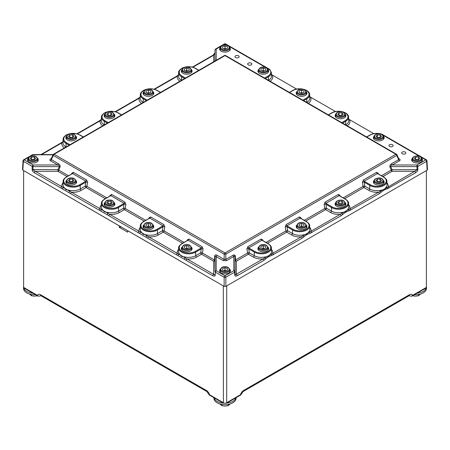 <?xml version="1.0" encoding="UTF-8"?>
<svg xmlns="http://www.w3.org/2000/svg" width="450" height="450" viewBox="0 0 450 450"><rect width="100%" height="100%" fill="white"/><g stroke="black" fill="none" stroke-linecap="round" stroke-linejoin="round"><path stroke-width="0.67" d="M72.658 181.862A2.402 1.384 0 0 0 71.218 181.586L69.829 181.586L69.829 179.145L68.445 180.529L69.829 181.918L72.602 181.918L73.991 180.529L72.602 179.145L69.829 179.145M72.602 179.145L72.602 181.586L71.218 181.586A2.402 1.384 0 0 0 69.778 181.862M110.942 203.968A2.402 1.384 0 0 0 109.502 203.692L108.118 203.692L108.118 201.251L106.734 202.635L108.118 204.019L110.891 204.019L112.275 202.635L110.891 201.251L108.118 201.251M110.891 201.251L110.891 203.692L109.502 203.692A2.402 1.384 0 0 0 108.067 203.968M301.573 225.951L302.709 226.328A2.402 1.384 0 0 0 300.437 226.328L301.573 225.951L301.573 223.504L303.975 224.308L303.975 225.906L303.975 224.308M306.36 227.998L306.36 225.596A4.787 2.762 180 0 1 301.573 228.358A4.787 2.762 180 0 1 296.786 225.596L296.786 227.998M303.975 225.906L301.573 226.704L299.171 225.906L299.171 224.308L299.171 225.906M299.171 224.308L301.573 223.504M186.711 248.051L187.852 248.434A2.402 1.384 0 0 0 185.574 248.434L186.711 248.051L186.711 245.61L189.112 246.409L189.112 248.012L189.112 246.409M191.498 250.099L191.498 247.703A4.787 2.762 180 0 1 186.711 250.464A4.787 2.762 180 0 1 181.924 247.703L181.924 250.099M189.112 248.012L186.711 248.811L184.314 248.012L184.314 246.409L184.314 248.012M184.314 246.409L186.711 245.61M220.213 50.422L220.213 48.021C221.085 45.737 222.677 44.73 224.983 45.006C227.301 44.719 228.898 45.726 229.787 48.021A4.787 2.762 180 0 1 225 50.788A4.787 2.762 180 0 1 220.213 48.021M229.787 50.422L229.787 48.021M225 48.375L223.864 48.758A2.402 1.384 0 0 1 226.136 48.758L225 48.375L225 45.934L227.402 46.733L227.402 48.336L225 49.134L222.598 48.336L222.598 46.733L222.598 48.336M225 45.934L222.598 46.733M227.402 48.336L227.402 46.733M414.399 294.733A11.07 6.39 0 0 0 415.378 294.761A11.07 6.39 0 0 0 426.448 288.371L426.448 286.903A11.07 6.39 0 0 0 426.375 286.194M417.015 293.226A11.07 6.39 0 0 0 426.324 287.848M426.375 287.618A11.07 6.39 0 0 0 426.448 286.903M420.598 294.007L418.489 295.774L415.378 296.168L412.267 295.774M418.489 294.502L418.489 295.774M380.334 181.749L378.782 181.586A2.402 1.384 0 0 0 377.342 181.862M381.555 180.529L380.171 181.918L377.398 181.918L376.009 180.529L377.398 179.145L380.171 179.145L381.555 180.529M377.235 181.749L377.398 179.145M380.222 181.862A2.402 1.384 0 0 0 378.782 181.586L377.398 181.586M380.171 181.586L380.171 179.145M342.045 115.436L340.498 115.273A2.402 1.384 0 0 0 339.058 115.549M343.266 114.216L341.882 115.599L339.109 115.599L337.725 114.216L339.109 112.832L341.882 112.832L343.266 114.216M338.946 115.436L339.109 112.832M341.933 115.549A2.402 1.384 0 0 0 340.498 115.273L339.109 115.273M341.882 115.273L341.882 112.832M380.334 137.543L378.782 137.379A2.402 1.384 0 0 0 377.342 137.655M381.555 136.322L380.171 137.706L377.398 137.706L376.009 136.322L377.398 134.933L380.171 134.933L381.555 136.322M377.235 137.543L377.398 134.933M380.222 137.655A2.402 1.384 0 0 0 378.782 137.379L377.398 137.379M380.171 137.379L380.171 134.933M342.045 203.856L340.498 203.692A2.402 1.384 0 0 0 339.058 203.968M343.266 202.635L341.882 204.019L339.109 204.019L337.725 202.635L339.109 201.251L341.882 201.251L343.266 202.635M338.946 203.856L339.109 201.251M341.933 203.968A2.402 1.384 0 0 0 340.498 203.692L339.109 203.692M341.882 203.692L341.882 201.251M418.624 159.649L417.071 159.48A2.402 1.384 0 0 0 415.631 159.761M419.844 158.428L418.455 159.812L415.682 159.812L414.298 158.428L415.682 157.039L418.455 157.039L419.844 158.428M415.519 159.649L415.682 157.039M418.511 159.761A2.402 1.384 0 0 0 417.071 159.48L415.682 159.48M418.455 159.48L418.455 157.039M23.625 286.194A11.07 6.39 0 0 0 23.552 286.903L23.552 288.371A11.07 6.39 0 0 0 34.622 294.761A11.07 6.39 0 0 0 35.601 294.733M23.552 286.903A11.07 6.39 0 0 0 23.625 287.618M23.676 287.848A11.07 6.39 0 0 0 32.985 293.226M34.369 159.761A2.402 1.384 0 0 0 32.929 159.48L31.545 159.48L31.545 157.039L30.156 158.428L31.545 159.812L34.318 159.812L35.702 158.428L34.318 157.039L31.545 157.039M34.318 157.039L34.318 159.48L32.929 159.48A2.402 1.384 0 0 0 31.489 159.761M143.64 94.635L143.64 92.233C144.512 89.944 146.104 88.942 148.41 89.218C150.722 88.926 152.325 89.933 153.214 92.233A4.787 2.762 180 0 1 148.427 94.995A4.787 2.762 180 0 1 143.64 92.233M153.214 94.635L153.214 92.233M148.427 92.587L147.291 92.964A2.402 1.384 0 0 1 149.563 92.964L148.427 92.587L148.427 90.146L150.829 90.945L150.829 92.543L148.427 93.347L146.025 92.543L146.025 90.945L146.025 92.543M148.427 90.146L146.025 90.945M150.829 92.543L150.829 90.945M258.502 72.529L258.502 70.127C259.374 67.843 260.966 66.836 263.267 67.112C265.584 66.825 267.188 67.826 268.076 70.127A4.787 2.762 180 0 1 263.289 72.894A4.787 2.762 180 0 1 258.502 70.127M268.076 72.529L268.076 70.127M263.289 70.481L262.148 70.864A2.402 1.384 0 0 1 264.426 70.864L263.289 70.481L263.289 68.04L265.686 68.839L265.686 70.442L263.289 71.241L260.887 70.442L260.887 68.839L260.887 70.442M263.289 68.04L260.887 68.839M265.686 70.442L265.686 68.839M72.658 137.655A2.402 1.384 0 0 0 71.218 137.379L69.829 137.379L69.829 134.933L68.445 136.322L69.829 137.706L72.602 137.706L73.991 136.322L72.602 134.933L69.829 134.933M72.602 134.933L72.602 137.379L71.218 137.379A2.402 1.384 0 0 0 69.778 137.655M296.786 94.635L296.786 92.233C297.664 89.944 299.25 88.942 301.556 89.218C303.874 88.926 305.477 89.933 306.36 92.233A4.787 2.762 180 0 1 301.573 94.995A4.787 2.762 180 0 1 296.786 92.233M306.36 94.635L306.36 92.233M301.573 92.587L300.437 92.964A2.402 1.384 0 0 1 302.709 92.964L301.573 92.587L301.573 90.146L303.975 90.945L303.975 92.543L301.573 93.347L299.171 92.543L299.171 90.945L299.171 92.543M301.573 90.146L299.171 90.945M303.975 92.543L303.975 90.945M37.733 295.774L34.622 296.168L31.511 295.774L29.402 294.007M31.511 294.502L31.511 295.774M110.942 115.549A2.402 1.384 0 0 0 109.502 115.273L108.118 115.273L108.118 112.832L106.734 114.216L108.118 115.599L110.891 115.599L112.275 114.216L110.891 112.832L108.118 112.832M110.891 112.832L110.891 115.273L109.502 115.273A2.402 1.384 0 0 0 108.067 115.549M181.924 72.529L181.924 70.127C182.801 67.843 184.388 66.836 186.694 67.112C189.011 66.825 190.614 67.826 191.498 70.127A4.787 2.762 180 0 1 186.711 72.894A4.787 2.762 180 0 1 181.924 70.127M191.498 72.529L191.498 70.127M186.711 70.481L185.574 70.864A2.402 1.384 0 0 1 187.847 70.864L186.711 70.481L186.711 68.04L189.112 68.839L189.112 70.442L186.711 71.241L184.314 70.442L184.314 68.839L184.314 70.442M186.711 68.04L184.314 68.839M189.112 70.442L189.112 68.839M213.93 397.693L213.93 398.284A11.07 6.39 0 0 0 225 404.674A11.07 6.39 0 0 0 236.07 398.284L236.07 397.693M223.768 403.166A11.07 6.39 0 0 0 225 403.206A11.07 6.39 0 0 0 226.232 403.166M226.637 403.138A11.07 6.39 0 0 0 235.946 397.766M214.054 397.766A11.07 6.39 0 0 0 223.363 403.138M148.427 225.951L149.563 226.328A2.402 1.384 0 0 0 147.291 226.328L148.427 225.951L148.427 223.504L150.829 224.308L150.829 225.906L150.829 224.308M153.214 227.998L153.214 225.596A4.787 2.762 180 0 1 148.427 228.358A4.787 2.762 180 0 1 143.64 225.596L143.64 227.998M150.829 225.906L148.427 226.704L146.025 225.906L146.025 224.308L146.025 225.906M146.025 224.308L148.427 223.504M230.22 403.92L228.111 405.692L225 406.08L221.889 405.692L219.78 403.92M228.111 404.415L228.111 405.692M221.889 404.415L221.889 405.692M225 270.157L226.136 270.54A2.402 1.384 0 0 0 223.864 270.54L225 270.157L225 267.716L227.402 268.515L227.402 270.118L227.402 268.515M229.787 272.205L229.787 269.803A4.787 2.762 180 0 1 225 272.571A4.787 2.762 180 0 1 220.213 269.803L220.213 272.205M227.402 270.118L225 270.917L222.598 270.118L222.598 268.515L222.598 270.118M222.598 268.515L225 267.716M22.849 170.151L22.5 169.639L23.034 160.796A1.198 0.692 -176.5 0 0 23.383 161.325L22.849 170.151L224.156 286.374L224.156 277.234L215.347 272.154A1.198 0.675 -177.6 0 1 214.999 271.665A1.198 0.979 -0 0 1 216.191 270.72L225 275.805L233.809 270.72L233.809 256.472L226.637 260.612L223.363 260.612L215.072 256.151L214.869 260.269A1.198 0.979 -0 0 1 213.671 261.214L201.578 254.227L196.627 257.085A11.329 6.542 180 0 1 187.026 258.936L215.218 275.237A1.198 0.703 -175.5 0 1 214.869 274.719A1.198 0.979 0 0 0 214.869 274.691L214.959 274.961M426.966 160.796A1.198 1.198 0 0 0 426.369 159.834A1.198 0.692 120 0 0 425.773 159.891A1.198 0.692 -120 0 1 426.617 161.325A1.198 0.692 176.5 0 0 426.966 160.796L427.5 169.639L427.151 170.151L426.617 161.325L417.808 166.404A1.198 0.658 179 0 1 416.964 166.607L416.964 164.976L425.773 159.891L420.891 157.072M187.132 240.57L187.284 239.906L188.882 239.04L202.157 246.701L203.096 249.036L202.393 253.029L214.493 260.016L214.774 255.583C215.201 254.824 215.949 254.722 217.013 255.274L224.184 259.419L225.816 259.419L232.987 255.274C234.394 254.61 235.192 254.947 235.384 256.286A1.198 0.337 -2 0 0 235.001 256.539L235.001 271.665A1.198 0.675 177.6 0 1 234.653 272.154L225.844 277.234L225.844 286.374L427.151 170.151M225.844 286.374L224.156 286.374M417.864 169.481L417.864 169.537A1.198 0.624 -179 0 1 417.015 169.712L417.864 169.481L417.808 166.404A1.198 0.692 -120 0 0 416.964 164.976L392.287 164.976C390.932 165.437 390.426 165.982 390.769 166.607A1.198 0.619 -22.4 0 0 389.953 167.046C389.61 165.797 390.116 164.706 391.466 163.778L398.638 159.638L398.638 158.692M417.864 169.537C417.713 170.775 416.953 171.849 415.586 172.749L387.191 188.82C385.132 189.321 383.085 190.507 381.043 192.364L379.316 193.686A1.198 0.692 -120 0 0 378.467 192.257L386.955 187.667L417.476 169.633M379.316 193.686L348.902 210.921C346.849 211.427 344.801 212.608 342.759 214.47L341.027 215.792A1.198 0.692 -120 0 0 340.183 214.363L378.467 192.257A11.329 6.542 180 0 1 368.871 190.406L363.921 187.549L344.683 198.653M341.027 215.792L309.983 233.393C307.924 233.899 305.876 235.08 303.834 236.942L302.108 238.264A1.198 0.692 -120 0 0 301.258 236.835L340.183 214.363A11.329 6.542 180 0 1 330.581 212.513L325.631 209.649L305.758 221.124M302.108 238.264L271.693 255.499C269.64 256.005 267.593 257.186 265.551 259.048L263.818 260.37A1.198 0.692 -120 0 0 262.974 258.936L301.258 236.835A11.329 6.542 180 0 1 291.662 234.984A1.198 0.692 120 0 0 292.506 233.55A10.131 5.85 0 0 0 303.024 234.934L306.855 234.264L309.229 231.351A10.131 5.85 0 0 0 309.797 229.269L309.651 225.804A9.984 5.766 180 0 1 306.731 230.018A9.984 5.766 180 0 1 292.613 230.018L292.506 233.55L287.556 230.692A1.198 0.692 -60 0 1 286.712 232.121L267.474 243.231M263.818 260.37L237.172 275.754C235.8 276.435 235.001 276.266 234.782 275.237L235.131 274.691L235.001 256.539C234.906 255.769 234.512 255.746 233.809 256.472A1.198 0.692 -120 0 1 232.987 255.274M296.578 89.072L271.451 74.565M335.498 111.544L309.735 96.671M373.787 133.65L348.66 119.143M186.182 260.37L176.558 254.812A1.198 0.692 -60 0 1 177.401 253.378L187.026 258.936A1.198 0.692 -60 0 0 186.182 260.37L212.828 275.754A1.198 0.692 -60 0 1 213.671 274.32L213.671 261.214A1.198 0.692 -60 0 0 214.493 260.016A1.198 0.337 -178 0 1 214.869 260.269L214.999 271.665L214.999 256.539A1.198 0.337 -178 0 0 214.616 256.286M176.558 254.812L138.268 232.706A1.198 0.692 -60 0 1 139.118 231.278L177.401 253.378A11.329 6.542 180 0 1 178.571 249.441M138.268 232.706L99.349 210.234A1.198 0.692 -60 0 1 100.192 208.806L139.118 231.278A11.329 6.542 180 0 1 140.282 227.334M99.349 210.234L61.059 188.128A1.198 0.692 -60 0 1 61.909 186.699L100.192 208.806A11.329 6.542 180 0 1 101.362 204.862M61.059 188.128L34.414 172.749C33.047 171.849 32.288 170.775 32.136 169.537L57.966 169.684A1.198 0.619 -157.6 0 1 58.787 170.117L68.473 175.714M104.788 114.182A5.383 3.111 0 0 0 104.119 115.684A5.383 3.111 0 0 0 107.443 118.552A5.383 3.111 0 0 0 113.31 117.877A5.383 3.111 0 0 0 114.891 115.684A5.383 3.111 0 0 0 114.221 114.182M102.673 125.831A11.329 6.542 180 0 1 100.192 120.746A1.198 0.692 60 0 0 99.596 120.69L101.149 119.52A1.198 0.467 48.3 0 1 101.329 119.469L100.192 120.746L77.377 133.92M66.499 136.288A5.383 3.111 0 0 0 65.835 137.784A5.383 3.111 0 0 0 69.154 140.659A5.383 3.111 0 0 0 75.026 139.984A5.383 3.111 0 0 0 76.601 137.784A5.383 3.111 0 0 0 75.932 136.288M63.045 141.576L61.909 142.852L41.58 154.586M153.141 91.71A5.383 3.111 180 0 1 153.81 93.212A5.383 3.111 180 0 1 152.235 95.406A5.383 3.111 180 0 1 146.362 96.081A5.383 3.111 180 0 1 143.044 93.212A5.383 3.111 180 0 1 143.707 91.71M141.598 103.359A11.329 6.542 180 0 1 139.118 98.274A1.198 0.692 60 0 0 138.516 98.218L140.068 97.048A1.198 0.467 48.3 0 1 140.248 96.998L139.118 98.274L115.661 111.819M191.43 69.604A5.383 3.111 180 0 1 192.099 71.106A5.383 3.111 180 0 1 190.519 73.305A5.383 3.111 180 0 1 184.652 73.98A5.383 3.111 180 0 1 181.328 71.106A5.383 3.111 180 0 1 181.997 69.604M179.882 81.253A11.329 6.542 180 0 1 177.401 76.174A1.198 0.692 60 0 0 176.805 76.112L178.357 74.942A1.198 0.467 48.3 0 1 178.537 74.891L177.401 76.174L154.586 89.347M60.047 167.046A1.198 0.619 -157.6 0 0 59.231 166.607L33.036 166.607A1.198 0.658 -179 0 1 32.192 166.404L23.383 161.325A1.198 0.692 -60 0 1 24.227 159.891L33.036 164.976L57.712 164.976A1.198 0.692 120 0 0 58.534 163.778C59.884 164.706 60.39 165.797 60.047 167.046L58.787 170.117A1.198 0.692 -60 0 1 57.966 171.315L57.966 169.684L59.231 166.607C59.574 165.982 59.068 165.437 57.712 164.976L50.541 160.836A1.198 0.692 120 0 0 51.362 159.638L58.534 163.778M32.524 169.633L61.909 186.699A11.329 6.542 180 0 1 63.073 182.762M32.136 169.537A1.198 0.624 -1 0 0 32.985 169.712L33.036 164.976A1.198 0.692 -60 0 0 32.192 166.404L32.136 169.481M296.859 91.71A5.383 3.111 0 0 0 296.19 93.212A5.383 3.111 0 0 0 299.514 96.081A5.383 3.111 0 0 0 305.381 95.406A5.383 3.111 0 0 0 306.956 93.212A5.383 3.111 0 0 0 306.293 91.71M309.752 96.998A1.198 0.922 148.7 0 0 310.359 97.031A11.329 6.542 180 0 1 308.402 103.359M143.707 225.073A5.383 3.111 0 0 0 143.044 226.569A5.383 3.111 0 0 0 146.362 229.444A5.383 3.111 0 0 0 152.235 228.769A5.383 3.111 0 0 0 153.81 226.569A5.383 3.111 0 0 0 153.141 225.073M164.807 226.929L164.109 230.929A1.198 0.467 9.9 0 0 162.444 230.692L163.052 225.793L149.777 218.126L143.696 221.642A9.383 5.417 0 0 0 143.696 229.303A9.383 5.417 0 0 0 156.966 229.303L163.052 225.793A1.198 0.692 -60 0 0 163.868 224.595L164.807 226.929A1.198 0.467 9.9 0 0 163.148 226.693L157.388 230.018A0.596 0.343 -120 0 0 156.966 229.303M146.976 234.934A10.131 5.85 0 0 0 157.494 233.55L157.388 230.018A9.984 5.766 180 0 1 143.269 230.018A9.984 5.766 180 0 1 140.349 225.804L140.203 229.269A10.131 5.85 0 0 0 140.771 231.351L143.145 234.264L146.976 234.934A1.198 0.326 -78.5 0 1 146.796 236.019A1.198 0.484 -47.3 0 0 146.166 236.942M140.771 231.351A1.198 0.922 -31.3 0 1 140.254 232.245A1.198 0.849 -76.5 0 0 140.017 233.393M203.096 249.036A1.198 0.467 9.9 0 0 201.431 248.799L195.677 252.124A9.984 5.766 180 0 1 181.558 252.124A9.984 5.766 180 0 1 178.639 247.905L178.487 251.376A10.131 5.85 0 0 0 179.055 253.457L181.434 256.371L185.265 257.04A1.198 0.326 -78.5 0 1 185.079 258.126A1.198 0.484 -47.3 0 0 184.449 259.048M185.265 257.04A10.131 5.85 0 0 0 195.778 255.656L200.734 252.799A1.198 0.692 60 0 0 201.578 254.227A1.198 0.692 -60 0 0 202.393 253.029A1.198 0.467 9.9 0 0 200.734 252.799L201.336 247.894L188.066 240.232L181.98 243.748A9.383 5.417 0 0 0 181.98 251.409A9.383 5.417 0 0 0 195.255 251.409L201.336 247.894A1.198 0.692 -60 0 0 202.157 246.701M181.997 247.179A5.383 3.111 0 0 0 181.328 248.676A5.383 3.111 0 0 0 184.652 251.55A5.383 3.111 0 0 0 190.519 250.875A5.383 3.111 0 0 0 192.099 248.676A5.383 3.111 0 0 0 191.43 247.179M179.055 253.457A1.198 0.922 -31.3 0 1 178.543 254.346A1.198 0.849 -76.5 0 0 178.307 255.499M335.779 202.601A5.383 3.111 0 0 0 335.109 204.103A5.383 3.111 0 0 0 338.434 206.972A5.383 3.111 0 0 0 344.306 206.297A5.383 3.111 0 0 0 345.881 204.103A5.383 3.111 0 0 0 345.212 202.601M304.318 220.292L324.816 208.457L324.113 204.458L325.052 202.123A1.198 0.692 -120 0 0 325.873 203.321L331.954 206.831A9.383 5.417 0 0 0 345.229 206.831A9.383 5.417 0 0 0 345.229 199.17L339.142 195.66L339.896 196.076L339.142 195.66L325.873 203.321L326.475 208.221L331.431 211.078A10.131 5.85 0 0 0 341.944 212.462L345.774 211.792L348.154 208.879A1.198 0.922 -148.7 0 0 348.666 209.773A1.198 0.849 -103.5 0 1 348.902 210.921M341.944 212.462A1.198 0.326 -101.5 0 0 342.129 213.547A1.198 0.484 -132.7 0 1 342.759 214.47M343.238 197.82L363.099 186.351A1.198 0.467 170.1 0 1 364.764 186.114L369.714 188.977A10.131 5.85 0 0 0 380.233 190.356L384.064 189.686L386.438 186.778A1.198 0.922 -148.7 0 0 386.955 187.667A1.198 0.849 -103.5 0 1 387.191 188.82M377.859 173.722L383.816 177.036A0.596 0.343 120 0 0 383.512 177.064L377.432 173.554L378.18 173.97L377.432 173.554L364.157 181.215L364.764 186.114A1.198 0.692 -60 0 1 363.921 187.549A1.198 0.692 -120 0 1 363.099 186.351L362.402 182.357A1.198 0.467 170.1 0 1 364.061 182.121L369.821 185.445L369.714 188.977A1.198 0.692 -60 0 1 368.871 190.406M374.068 180.495A5.383 3.111 0 0 0 373.399 181.997A5.383 3.111 0 0 0 376.723 184.866A5.383 3.111 0 0 0 382.59 184.196A5.383 3.111 0 0 0 384.165 181.997A5.383 3.111 0 0 0 383.501 180.495M380.233 190.356A1.198 0.326 -101.5 0 0 380.413 191.441A1.198 0.484 -132.7 0 1 381.043 192.364M269.426 69.261L269.854 69.874L269.426 69.261L269.854 69.874L267.109 68.288M235.575 55.839A2.093 1.209 0 0 0 234.962 56.694A2.093 1.209 0 0 0 236.256 57.814A2.093 1.209 0 0 0 238.539 57.549A2.093 1.209 0 0 0 239.153 56.694A2.093 1.209 0 0 0 237.859 55.575A2.093 1.209 0 0 0 235.575 55.839M248.271 63.169A2.093 1.209 0 0 0 247.657 64.024A2.093 1.209 0 0 0 248.946 65.138A2.093 1.209 0 0 0 251.229 64.879A2.093 1.209 0 0 0 251.843 64.024A2.093 1.209 0 0 0 250.549 62.904A2.093 1.209 0 0 0 248.271 63.169M220.281 47.503A5.383 3.111 0 0 0 219.617 48.999A5.383 3.111 0 0 0 222.941 51.874A5.383 3.111 0 0 0 228.808 51.199A5.383 3.111 0 0 0 230.383 48.999A5.383 3.111 0 0 0 229.719 47.503M258.57 69.604A5.383 3.111 0 0 0 257.901 71.106A5.383 3.111 0 0 0 261.225 73.98A5.383 3.111 0 0 0 267.092 73.305A5.383 3.111 0 0 0 268.673 71.106A5.383 3.111 0 0 0 268.003 69.604M271.463 74.897A1.198 0.922 148.7 0 0 272.07 74.925A11.329 6.542 180 0 1 270.118 81.253M101.098 210.921A1.198 0.849 -76.5 0 1 101.334 209.773A1.198 0.922 148.7 0 0 101.846 208.879L104.226 211.792L108.056 212.462A10.131 5.85 0 0 0 118.569 211.078L123.525 208.221L124.127 203.321L110.858 195.66L104.771 199.17A0.596 0.343 -120 0 0 104.473 199.142L110.424 195.823M114.221 202.601A5.383 3.111 180 0 1 114.891 204.103A5.383 3.111 180 0 1 113.31 206.297A5.383 3.111 180 0 1 107.443 206.972A5.383 3.111 180 0 1 104.119 204.103A5.383 3.111 180 0 1 104.788 202.601M107.241 214.47A1.198 0.484 -47.3 0 1 107.871 213.547A1.198 0.326 101.5 0 0 108.056 212.462M62.809 188.82A1.198 0.849 -76.5 0 1 63.045 187.667A1.198 0.922 148.7 0 0 63.562 186.778L65.936 189.686L69.767 190.356A10.131 5.85 0 0 0 80.286 188.977L85.236 186.114L85.843 181.215L72.568 173.554L66.487 177.064A0.596 0.343 -120 0 0 66.184 177.036L72.141 173.722M75.932 180.495A5.383 3.111 180 0 1 76.601 181.997A5.383 3.111 180 0 1 75.026 184.196A5.383 3.111 180 0 1 69.154 184.866A5.383 3.111 180 0 1 65.835 181.997A5.383 3.111 180 0 1 66.499 180.495M68.957 192.364A1.198 0.484 -47.3 0 1 69.587 191.441A1.198 0.326 101.5 0 0 69.767 190.356M285.193 226.929L286.132 224.595A1.198 0.692 -120 0 0 286.948 225.793L287.556 230.692A1.198 0.467 170.1 0 0 285.891 230.929L285.193 226.929A1.198 0.467 170.1 0 1 286.852 226.693L292.613 230.018A0.596 0.343 120 0 1 293.034 229.303A9.383 5.417 0 0 0 306.304 229.303A9.383 5.417 0 0 0 306.304 221.642L300.223 218.126L286.948 225.793L293.034 229.303M306.293 225.073A5.383 3.111 180 0 1 306.956 226.569A5.383 3.111 180 0 1 305.381 228.769A5.383 3.111 180 0 1 299.514 229.444A5.383 3.111 180 0 1 296.19 226.569A5.383 3.111 180 0 1 296.859 225.073M300.971 218.548L300.223 218.126L300.971 218.548M309.983 233.393A1.198 0.849 -103.5 0 0 309.746 232.245A1.198 0.922 31.3 0 1 309.229 231.351M303.834 236.942A1.198 0.484 -132.7 0 0 303.204 236.019A1.198 0.326 78.5 0 1 303.024 234.934M268.566 256.371L270.945 253.457A10.131 5.85 0 0 0 271.513 251.376L271.361 247.905A9.984 5.766 180 0 1 268.442 252.124A9.984 5.766 180 0 1 254.323 252.124L254.222 255.656A10.131 5.85 0 0 0 264.735 257.04L268.566 256.371M246.904 249.036L247.843 246.701A1.198 0.692 -120 0 0 248.664 247.894L249.266 252.799L254.222 255.656A1.198 0.692 120 0 1 253.373 257.085L248.422 254.227L236.329 261.214A1.198 0.979 -0 0 1 235.131 260.269A1.198 0.337 -2 0 1 235.507 260.016L247.607 253.029A1.198 0.467 170.1 0 1 249.266 252.799A1.198 0.692 -60 0 1 248.422 254.227A1.198 0.692 -120 0 1 247.607 253.029L246.904 249.036A1.198 0.467 170.1 0 1 248.569 248.799L254.323 252.124A0.596 0.343 120 0 1 254.745 251.409A9.383 5.417 0 0 0 268.02 251.409A9.383 5.417 0 0 0 268.02 243.748L261.934 240.232L248.664 247.894L254.745 251.409M268.003 247.179A5.383 3.111 180 0 1 268.673 248.676A5.383 3.111 180 0 1 267.092 250.875A5.383 3.111 180 0 1 261.225 251.55A5.383 3.111 180 0 1 257.901 248.676A5.383 3.111 180 0 1 258.57 247.179M262.688 240.649L261.934 240.232L262.688 240.649M271.693 255.499A1.198 0.849 -103.5 0 0 271.457 254.346A1.198 0.922 31.3 0 1 270.945 253.457M265.551 259.048A1.198 0.484 -132.7 0 0 264.921 258.126A1.198 0.326 78.5 0 1 264.735 257.04M345.212 114.182A5.383 3.111 180 0 1 345.881 115.684A5.383 3.111 180 0 1 344.306 117.877A5.383 3.111 180 0 1 338.434 118.552A5.383 3.111 180 0 1 335.109 115.684A5.383 3.111 180 0 1 335.779 114.182M347.327 125.831A11.329 6.542 180 0 0 349.279 119.503A1.198 0.922 -31.3 0 1 348.671 119.469M381.381 134.263L382.202 134.331L426.369 159.834M389.571 144.748A2.093 1.209 0 0 0 388.957 145.603A2.093 1.209 0 0 0 390.251 146.717A2.093 1.209 0 0 0 392.535 146.458A2.093 1.209 0 0 0 393.148 145.603A2.093 1.209 0 0 0 391.854 144.484A2.093 1.209 0 0 0 389.571 144.748M402.261 152.078A2.093 1.209 0 0 0 401.647 152.933A2.093 1.209 0 0 0 402.941 154.046A2.093 1.209 0 0 0 405.225 153.787A2.093 1.209 0 0 0 405.838 152.933A2.093 1.209 0 0 0 404.544 151.813A2.093 1.209 0 0 0 402.261 152.078M383.501 136.288A5.383 3.111 180 0 1 384.165 137.784A5.383 3.111 180 0 1 382.59 139.984A5.383 3.111 180 0 1 376.723 140.659A5.383 3.111 180 0 1 373.399 137.784A5.383 3.111 180 0 1 374.068 136.288M412.352 158.394A5.383 3.111 0 0 0 411.688 159.891A5.383 3.111 0 0 0 415.007 162.765A5.383 3.111 0 0 0 420.879 162.09A5.383 3.111 0 0 0 422.454 159.891A5.383 3.111 0 0 0 421.785 158.394M221.175 46.181L216.191 49.061A1.198 0.979 180 0 0 214.999 50.006A1.198 0.703 -177.5 0 1 214.999 49.989A1.198 0.703 -177.5 0 1 215.004 49.933M214.999 60.981L214.869 52.971A1.198 0.979 180 0 1 214.869 52.999A1.198 0.675 4.4 0 0 214.869 52.999L214.869 52.971A1.198 0.675 4.4 0 0 214.869 52.982L213.671 55.232L192.87 67.241M235.041 274.961L262.974 258.936A11.329 6.542 180 0 1 253.373 257.085M234.782 275.237A1.198 0.703 -4.5 0 0 235.131 274.719A1.198 0.979 0 0 1 235.131 274.691L235.001 271.665A1.198 0.979 180 0 0 233.809 270.72A1.198 0.692 -120 0 1 234.653 272.154L234.782 275.181M381.527 175.714L391.213 170.117A1.198 0.619 -22.4 0 1 392.034 169.684L417.015 169.684L416.964 166.607L390.769 166.607L392.034 169.684L392.034 171.315L382.967 176.546M28.215 158.394A5.383 3.111 0 0 0 27.546 159.891A5.383 3.111 0 0 0 30.87 162.765A5.383 3.111 0 0 0 36.737 162.09A5.383 3.111 0 0 0 38.312 159.891A5.383 3.111 0 0 0 37.648 158.394M220.281 269.286A5.383 3.111 0 0 0 219.617 270.782A5.383 3.111 0 0 0 222.941 273.656A5.383 3.111 0 0 0 228.808 272.981A5.383 3.111 0 0 0 230.383 270.782A5.383 3.111 0 0 0 229.719 269.286M225.844 277.234A1.198 0.641 180 0 1 224.156 277.234A1.198 0.692 -60 0 1 225 275.805A1.198 0.692 -120 0 1 225.844 277.234M29.109 157.072L24.227 159.891A1.198 0.692 60 0 0 23.631 159.834L32.439 154.749A1.198 1.198 0 0 1 33.036 154.586L30.336 156.364M51.142 159.007L53.027 154.744A1.198 0.647 -155.1 0 0 53.297 155.469L51.362 159.638L51.362 158.692M398.858 159.007L396.973 154.744A1.198 1.198 0 0 0 396.484 154.215A1.198 0.692 120 0 1 396.703 154.524A1.198 0.647 155.1 0 1 396.973 154.744A1.198 0.647 155.1 0 1 396.703 155.469L225.816 254.132A1.198 0.298 180 0 1 224.184 254.132L53.297 155.469A1.198 0.692 120 0 1 54.113 154.271L225 252.934A1.198 0.692 120 0 0 224.184 254.132L224.184 259.419A1.198 0.692 -60 0 1 223.363 260.612M415.586 172.749A1.198 0.692 -120 0 0 414.737 171.315L392.034 171.315A1.198 0.692 -120 0 1 391.213 170.117L389.953 167.046M388.941 188.128A1.198 0.692 -120 0 0 388.091 186.699A11.329 6.542 180 0 0 386.927 182.762M350.651 210.234A1.198 0.692 -120 0 0 349.808 208.806A11.329 6.542 180 0 0 348.637 204.862M311.732 232.706A1.198 0.692 -120 0 0 310.882 231.278A11.329 6.542 180 0 0 309.718 227.334M273.442 254.812A1.198 0.692 -120 0 0 272.599 253.378A11.329 6.542 180 0 0 271.429 249.441M237.172 275.754A1.198 0.692 -120 0 0 236.329 274.32L236.329 261.214A1.198 0.692 -120 0 1 235.507 260.016L235.384 256.286M147.893 238.264A1.198 0.692 -60 0 1 148.742 236.835A11.329 6.542 180 0 0 158.338 234.984A1.198 0.692 -120 0 1 157.494 233.55L162.444 230.692A1.198 0.692 60 0 0 163.288 232.121L158.338 234.984M108.973 215.792A1.198 0.692 -60 0 1 109.817 214.363A11.329 6.542 180 0 0 119.419 212.513A1.198 0.692 60 0 1 118.569 211.078L118.468 207.546A9.984 5.766 180 0 1 104.349 207.546A9.984 5.766 180 0 1 101.43 203.333L101.278 206.797A10.131 5.85 0 0 0 101.846 208.879M70.684 193.686A1.198 0.692 -60 0 1 71.533 192.257A11.329 6.542 180 0 0 81.129 190.406A1.198 0.692 60 0 1 80.286 188.977L80.179 185.445A9.984 5.766 180 0 1 66.06 185.445A9.984 5.766 180 0 1 63.141 181.226L62.994 184.697A10.131 5.85 0 0 0 63.562 186.778M34.414 172.749A1.198 0.692 -60 0 1 35.263 171.315L57.966 171.315L67.033 176.546M40.883 154.586L61.307 142.796A1.198 0.692 60 0 1 61.909 142.852A11.329 6.542 180 0 0 64.389 147.938M61.307 142.796L62.859 141.626A1.198 0.467 48.3 0 1 63.039 141.576M192.386 67.117L213.075 55.17A1.198 0.692 60 0 1 213.671 55.232L213.671 61.746M71.634 173.891L71.792 173.227A1.198 0.512 -166.8 0 1 72.135 173.599M50.541 160.836C49.641 160.206 49.641 159.576 50.541 158.946A1.198 0.692 -120 0 0 51.03 159.053M87.598 182.357A1.198 0.467 9.9 0 0 85.939 182.121L80.179 185.445A0.596 0.343 60 0 0 79.757 184.731L85.843 181.215A1.198 0.692 -60 0 0 86.659 180.017L87.598 182.357L86.901 186.351A1.198 0.467 9.9 0 0 85.236 186.114A1.198 0.692 60 0 0 86.079 187.549L81.129 190.406M109.924 195.992L110.076 195.334A1.198 0.512 -166.8 0 1 110.424 195.705M125.888 204.458A1.198 0.467 9.9 0 0 124.222 204.227L118.468 207.546A0.596 0.343 60 0 0 118.046 206.831L124.127 203.321A1.198 0.692 -60 0 0 124.948 202.123L125.888 204.458L125.184 208.457A1.198 0.467 9.9 0 0 123.525 208.221A1.198 0.692 60 0 0 124.369 209.649L119.419 212.513M148.843 218.464L149.001 217.806A1.198 0.512 -166.8 0 1 149.344 218.177M187.284 239.906A1.198 0.512 -166.8 0 1 187.633 240.283M217.013 255.274A1.198 0.692 -60 0 1 216.191 256.472L216.191 270.72A1.198 0.692 -60 0 0 215.347 272.154L215.218 275.181M398.728 158.524L399.459 158.946C400.359 159.576 400.359 160.206 399.459 160.836A1.198 0.692 60 0 1 398.638 159.638L396.703 155.469A1.198 0.692 60 0 0 395.887 154.271L225 55.614A1.198 0.692 120 0 1 225.596 55.553L396.484 154.215A1.198 0.692 120 0 0 395.887 154.271L225 252.934A1.198 0.692 60 0 1 225.816 254.132L225.816 259.419A1.198 0.692 -120 0 0 226.637 260.612M247.843 246.701L261.118 239.04L262.716 239.906A1.198 0.512 -13.2 0 0 262.367 240.283M286.132 224.595L299.402 216.934L300.999 217.806A1.198 0.512 -13.2 0 0 300.656 218.177M324.816 208.457A1.198 0.467 170.1 0 1 326.475 208.221A1.198 0.692 -60 0 1 325.631 209.649A1.198 0.692 -120 0 1 324.816 208.457M324.113 204.458A1.198 0.467 170.1 0 1 325.777 204.227L331.532 207.546L331.431 211.078A1.198 0.692 -60 0 1 330.581 212.513M325.052 202.123L338.327 194.462L339.924 195.334A1.198 0.512 -13.2 0 0 339.576 195.705M399.459 158.946A1.198 0.692 -60 0 1 398.97 159.053M362.402 182.357L363.341 180.017L376.611 172.356L378.208 173.227A1.198 0.512 -13.2 0 0 377.865 173.599M399.459 160.836L392.287 164.976A1.198 0.692 60 0 1 391.466 163.778M119.278 225.821A2.993 1.727 0 0 0 119.233 225.838L23.625 170.595M121.393 227.042A2.993 1.727 0 0 0 119.233 227.306L127.693 232.189L127.693 230.726A2.993 1.727 0 0 0 127.727 230.698M127.693 230.726L223.38 285.924M426.375 170.595L226.62 285.924M409.089 295.746L411.114 296.196A2.391 1.8 -23.7 0 0 412.594 295.352A2.391 1.384 60 0 1 412.537 295.808A2.317 1.339 180 0 1 411.114 296.196M38.886 296.196A2.317 1.339 180 0 1 37.462 295.808A2.391 1.384 -60 0 1 37.406 295.352A2.391 1.8 23.7 0 0 38.886 296.196L40.911 295.746M241.065 394.476A2.391 2.391 0 0 0 241.082 394.414A2.317 1.339 180 0 1 241.065 394.476A2.317 1.339 180 0 1 240.424 395.179L226.586 403.166L226.693 402.683L240.48 394.723A2.391 0.765 16.2 0 0 241.082 394.414A2.391 0.765 16.2 0 0 241.093 394.358M209.576 395.179A2.317 1.339 180 0 1 208.935 394.476A2.317 1.339 180 0 1 208.924 394.436A2.391 0.765 -16.2 0 0 209.52 394.723A2.391 1.384 120 0 0 209.576 395.179L223.414 403.166L223.307 285.924M37.462 295.808L23.625 287.82L23.625 287.392L37.406 295.352A4.787 2.762 -120 0 1 40.545 294.722A2.391 1.384 120 0 0 41.04 295.819L206.882 391.562A2.391 1.384 120 0 1 206.387 390.465A4.787 2.762 -120 0 1 209.52 394.723L223.307 402.683M409.455 294.722L243.613 390.465A2.391 1.384 -120 0 1 243.118 391.562L408.96 295.819A2.391 1.384 -120 0 0 409.455 294.722A4.787 2.762 120 0 1 412.594 295.352L426.375 287.392L426.375 287.82L412.537 295.808M226.586 403.166L223.414 403.166M226.693 285.924L226.693 402.683M23.625 170.64L23.625 287.392M426.375 287.392L426.375 170.64M119.233 227.306L119.233 225.838M263.289 248.051L264.426 248.434A2.402 1.384 0 0 0 262.153 248.434L263.289 248.051L263.289 245.61L265.686 246.409L265.686 248.012L265.686 246.409M268.076 250.099L268.076 247.703A4.787 2.762 180 0 1 263.289 250.464A4.787 2.762 180 0 1 258.502 247.703L258.502 250.099M265.686 248.012L263.289 248.811L260.887 248.012L260.887 246.409L260.887 248.012M260.887 246.409L263.289 245.61M71.218 183.78A4.787 2.762 180 0 1 66.431 181.018C67.309 178.729 68.901 177.722 71.218 178.003C73.53 177.722 75.127 178.729 76.005 181.018A4.787 2.762 180 0 1 71.218 183.78M71.218 178.11A4.191 2.419 0 0 0 67.028 180.529A4.191 2.419 0 0 0 71.218 182.947A4.191 2.419 0 0 0 75.403 180.529A4.191 2.419 0 0 0 71.218 178.11M109.502 205.886A4.787 2.762 180 0 1 104.715 203.124C105.593 200.835 107.19 199.828 109.502 200.109C111.819 199.828 113.411 200.835 114.289 203.124A4.787 2.762 180 0 1 109.502 205.886M109.502 200.216A4.191 2.419 0 0 0 105.317 202.635A4.191 2.419 0 0 0 109.502 205.054A4.191 2.419 0 0 0 113.692 202.635A4.191 2.419 0 0 0 109.502 200.216M297.388 225.107A4.191 2.419 0 0 0 301.573 227.526A4.191 2.419 0 0 0 305.764 225.107A4.191 2.419 0 0 0 301.573 222.688A4.191 2.419 0 0 0 297.388 225.107M182.526 247.213A4.191 2.419 0 0 0 186.711 249.632A4.191 2.419 0 0 0 190.901 247.213A4.191 2.419 0 0 0 186.711 244.794A4.191 2.419 0 0 0 182.526 247.213M229.191 47.537A4.191 2.419 0 0 0 225 45.118A4.191 2.419 0 0 0 220.809 47.537A4.191 2.419 0 0 0 225 49.956A4.191 2.419 0 0 0 229.191 47.537M383.569 183.42L383.569 181.018A4.787 2.762 180 0 1 378.782 183.78A4.787 2.762 180 0 1 373.995 181.018L373.995 183.42M378.782 182.947A4.191 2.419 0 0 0 382.973 180.529A4.191 2.419 0 0 0 378.782 178.11A4.191 2.419 0 0 0 374.597 180.529A4.191 2.419 0 0 0 378.782 182.947M345.285 117.107L345.285 114.705A4.787 2.762 180 0 1 340.498 117.467A4.787 2.762 180 0 1 335.711 114.705L335.711 117.107M340.498 116.634A4.191 2.419 0 0 0 344.683 114.216A4.191 2.419 0 0 0 340.498 111.797A4.191 2.419 0 0 0 336.308 114.216A4.191 2.419 0 0 0 340.498 116.634M383.569 139.213L383.569 136.811A4.787 2.762 180 0 1 378.782 139.573A4.787 2.762 180 0 1 373.995 136.811L373.995 139.213M378.782 138.741A4.191 2.419 0 0 0 382.973 136.322A4.191 2.419 0 0 0 378.782 133.903A4.191 2.419 0 0 0 374.597 136.322A4.191 2.419 0 0 0 378.782 138.741M345.285 205.526L345.285 203.124A4.787 2.762 180 0 1 340.498 205.886A4.787 2.762 180 0 1 335.711 203.124L335.711 205.526M340.498 205.054A4.191 2.419 0 0 0 344.683 202.635A4.191 2.419 0 0 0 340.498 200.216A4.191 2.419 0 0 0 336.308 202.635A4.191 2.419 0 0 0 340.498 205.054M421.858 161.314L421.858 158.912A4.787 2.762 180 0 1 417.071 161.679A4.787 2.762 180 0 1 412.284 158.912L412.284 161.314M417.071 160.841A4.191 2.419 0 0 0 421.256 158.428A4.191 2.419 0 0 0 417.071 156.009A4.191 2.419 0 0 0 412.881 158.428A4.191 2.419 0 0 0 417.071 160.841M32.929 161.679A4.787 2.762 180 0 1 28.142 158.912C29.019 156.623 30.617 155.616 32.929 155.897C35.241 155.616 36.838 156.623 37.716 158.912A4.787 2.762 180 0 1 32.929 161.679M32.929 156.009A4.191 2.419 0 0 0 28.744 158.428A4.191 2.419 0 0 0 32.929 160.841A4.191 2.419 0 0 0 37.119 158.428A4.191 2.419 0 0 0 32.929 156.009M152.612 91.744A4.191 2.419 0 0 0 148.427 89.325A4.191 2.419 0 0 0 144.236 91.744A4.191 2.419 0 0 0 148.427 94.163A4.191 2.419 0 0 0 152.612 91.744M267.474 69.638A4.191 2.419 0 0 0 263.289 67.224A4.191 2.419 0 0 0 259.099 69.638A4.191 2.419 0 0 0 263.289 72.056A4.191 2.419 0 0 0 267.474 69.638M71.218 139.573A4.787 2.762 180 0 1 66.431 136.811C67.309 134.516 68.901 133.515 71.218 133.791C73.53 133.515 75.127 134.516 76.005 136.811A4.787 2.762 180 0 1 71.218 139.573M71.218 133.903A4.191 2.419 0 0 0 67.028 136.322A4.191 2.419 0 0 0 71.218 138.741A4.191 2.419 0 0 0 75.403 136.322A4.191 2.419 0 0 0 71.218 133.903M305.764 91.744A4.191 2.419 0 0 0 301.573 89.325A4.191 2.419 0 0 0 297.388 91.744A4.191 2.419 0 0 0 301.573 94.163A4.191 2.419 0 0 0 305.764 91.744M109.502 117.467A4.787 2.762 180 0 1 104.715 114.705C105.593 112.416 107.19 111.409 109.502 111.69C111.819 111.409 113.411 112.416 114.289 114.705A4.787 2.762 180 0 1 109.502 117.467M109.502 111.797A4.191 2.419 0 0 0 105.317 114.216A4.191 2.419 0 0 0 109.502 116.634A4.191 2.419 0 0 0 113.692 114.216A4.191 2.419 0 0 0 109.502 111.797M190.901 69.638A4.191 2.419 0 0 0 186.711 67.224A4.191 2.419 0 0 0 182.526 69.638A4.191 2.419 0 0 0 186.711 72.056A4.191 2.419 0 0 0 190.901 69.638M144.236 225.107A4.191 2.419 0 0 0 148.427 227.526A4.191 2.419 0 0 0 152.612 225.107A4.191 2.419 0 0 0 148.427 222.688A4.191 2.419 0 0 0 144.236 225.107M220.809 269.314A4.191 2.419 0 0 0 225 271.733A4.191 2.419 0 0 0 229.191 269.314A4.191 2.419 0 0 0 225 266.901A4.191 2.419 0 0 0 220.809 269.314M215.218 275.237C214.999 276.266 214.2 276.435 212.828 275.754M121.517 114.953L118.046 112.95A9.383 5.417 0 0 0 104.771 112.95A9.383 5.417 0 0 0 104.771 120.611L108.242 122.614M107.415 123.097L104.349 121.326A9.984 5.766 180 0 1 101.43 117.107C101.166 116.021 102.184 114.621 104.473 112.922C109.097 110.711 113.721 110.711 118.344 112.922A0.596 0.343 120 0 0 118.046 112.95M101.43 117.107L101.278 120.578A10.131 5.85 0 0 0 104.242 124.858L104.304 124.892M104.771 120.611A0.596 0.343 -60 0 0 104.349 121.326L104.242 124.858A1.198 0.692 -60 0 1 104.242 124.926M69.126 145.198L66.06 143.432A9.984 5.766 180 0 1 63.141 139.213C62.882 138.122 63.894 136.727 66.184 135.023C70.808 132.817 75.431 132.817 80.055 135.023A0.596 0.343 120 0 0 79.757 135.056A9.383 5.417 0 0 0 66.487 135.056A9.383 5.417 0 0 0 66.487 142.718L69.958 144.72M63.141 139.213L62.994 142.684A10.131 5.85 0 0 0 65.959 146.964L66.015 146.998M66.487 142.718A0.596 0.343 -60 0 0 66.06 143.432L65.959 146.964A1.198 0.692 -60 0 1 65.953 147.032M83.228 137.059L79.757 135.056M146.334 100.626L143.269 98.854L143.168 102.386A10.131 5.85 0 0 1 140.203 98.106L140.349 94.641A9.984 5.766 180 0 0 143.269 98.854A0.596 0.343 120 0 1 143.696 98.139L147.167 100.147M160.436 92.481L156.966 90.478A9.383 5.417 0 0 0 143.696 90.478A9.383 5.417 0 0 0 143.696 98.139M156.966 90.478A0.596 0.343 -60 0 1 157.264 90.45L160.611 92.379M184.624 78.519L181.558 76.753L181.451 80.28A10.131 5.85 0 0 1 178.487 75.999L178.639 72.534A9.984 5.766 180 0 0 181.558 76.753A0.596 0.343 120 0 1 181.98 76.033L185.451 78.041M198.726 70.38L195.255 68.372A9.383 5.417 0 0 0 181.98 68.372A9.383 5.417 0 0 0 181.98 76.033M195.255 68.372A0.596 0.343 -60 0 1 195.553 68.344L198.9 70.279M302.833 100.147L306.304 98.139A9.383 5.417 0 0 0 306.304 90.478A9.383 5.417 0 0 0 293.034 90.478A0.596 0.343 60 0 0 292.736 90.45C298.367 86.912 309.718 89.376 309.651 94.641A9.984 5.766 180 0 1 306.731 98.854L303.666 100.626M306.304 98.139A0.596 0.343 -120 0 1 306.731 98.854L306.832 102.386A10.131 5.85 0 0 0 309.797 98.106L309.651 94.641M293.034 90.478L289.564 92.481M149.349 218.295L143.392 221.614A0.596 0.343 60 0 1 143.696 221.642M144.242 221.124L124.369 209.649A1.198 0.692 -60 0 0 125.184 208.457L145.682 220.292M182.526 243.231L163.288 232.121A1.198 0.692 -60 0 0 164.109 230.929L183.971 242.393M195.255 251.409A0.596 0.343 -120 0 1 195.677 252.124L195.778 255.656A1.198 0.692 -120 0 0 196.627 257.085M187.633 240.401L181.682 243.714A0.596 0.343 60 0 1 181.98 243.748M339.576 195.823L345.527 199.142A0.596 0.343 120 0 0 345.229 199.17M345.527 199.142C347.833 200.874 348.851 202.269 348.57 203.333A9.984 5.766 180 0 1 345.651 207.546A9.984 5.766 180 0 1 331.532 207.546A0.596 0.343 -60 0 1 331.954 206.831M348.154 208.879A10.131 5.85 0 0 0 348.722 206.797L348.57 203.333M383.816 177.036C386.123 178.768 387.135 180.163 386.859 181.226A9.984 5.766 180 0 1 383.94 185.445A9.984 5.766 180 0 1 369.821 185.445A0.596 0.343 -60 0 1 370.243 184.731A9.383 5.417 0 0 0 383.512 184.731A9.383 5.417 0 0 0 383.512 177.064M386.438 186.778A10.131 5.85 0 0 0 387.006 184.697L386.859 181.226M363.341 180.017A1.198 0.692 -120 0 0 364.157 181.215L370.243 184.731M264.549 78.041L268.02 76.033A0.596 0.343 -120 0 1 268.442 76.753L268.549 80.28A10.131 5.85 0 0 0 271.513 75.999L271.361 72.534A9.984 5.766 180 0 1 268.442 76.753L265.376 78.519M268.02 76.033A9.383 5.417 0 0 0 269.854 69.874M265.882 67.579L228.819 46.181M227.593 45.478L225 43.976L222.407 45.478M269.764 69.418L225.596 43.92A1.198 0.692 -60 0 0 225 43.976A1.198 0.692 -120 0 0 224.404 43.92L215.595 49.005A1.198 0.692 -120 0 1 216.191 49.061L216.191 60.294M104.771 199.17A9.383 5.417 0 0 0 104.771 206.831A9.383 5.417 0 0 0 118.046 206.831M105.317 198.653L86.079 187.549A1.198 0.692 -60 0 0 86.901 186.351L106.763 197.82M66.487 177.064A9.383 5.417 0 0 0 66.487 184.731A9.383 5.417 0 0 0 79.757 184.731M306.304 221.642A0.596 0.343 -60 0 1 306.608 221.614C308.902 223.324 309.915 224.719 309.651 225.804M291.662 234.984L286.712 232.121A1.198 0.692 -120 0 1 285.891 230.929L266.029 242.393M268.02 243.748A0.596 0.343 -60 0 1 268.318 243.714C270.613 245.43 271.626 246.825 271.361 247.905M348.57 117.107A9.984 5.766 180 0 1 345.651 121.326L345.757 124.858A10.131 5.85 0 0 0 348.722 120.578L348.57 117.107C348.637 111.847 337.286 109.384 331.656 112.922A0.596 0.343 -120 0 1 331.954 112.95L328.483 114.953M341.758 122.614L345.229 120.611A0.596 0.343 60 0 1 345.651 121.326L342.585 123.097M345.229 120.611A9.383 5.417 0 0 0 345.229 112.95A9.383 5.417 0 0 0 331.954 112.95M380.914 133.993A9.383 5.417 0 0 0 370.243 135.056A0.596 0.343 -120 0 0 369.945 135.023C373.5 133.194 377.404 132.879 381.645 134.078M419.664 156.364L382.607 134.972M370.243 135.056L366.772 137.059M215.595 49.005A1.198 1.198 0 0 0 214.999 49.989L214.869 61.054M50.541 158.946L51.272 158.524M52.999 154.806L33.036 154.806A1.198 0.692 60 0 0 32.439 154.749M215.072 256.151A1.198 0.647 24.9 0 0 214.774 255.583M71.792 173.227L73.389 172.356L86.659 180.017M110.076 195.334L111.673 194.462L124.948 202.123M149.001 217.806L150.598 216.934L163.868 224.595M262.716 239.906L262.868 240.57M300.999 217.806L301.157 218.464M339.924 195.334L340.076 195.992M378.208 173.227L378.366 173.891M53.297 154.524A1.198 0.692 60 0 1 53.516 154.215A1.198 0.692 60 0 1 54.113 154.271L225 55.614A1.198 0.692 60 0 0 224.404 55.553L53.516 154.215A1.198 1.198 0 0 0 53.027 154.744M73.389 172.356A1.198 0.692 -60 0 1 72.568 173.554M111.673 194.462A1.198 0.692 -60 0 1 110.858 195.66M150.598 216.934A1.198 0.692 -60 0 1 149.777 218.126M188.882 239.04A1.198 0.692 -60 0 1 188.066 240.232M261.118 239.04A1.198 0.692 -120 0 0 261.934 240.232M299.402 216.934A1.198 0.692 -120 0 0 300.223 218.126M338.327 194.462A1.198 0.692 -120 0 0 339.142 195.66M376.611 172.356A1.198 0.692 -120 0 0 377.432 173.554M240.424 395.179A2.391 1.384 -120 0 0 240.48 394.723A4.787 2.762 120 0 1 243.613 390.465M40.545 294.722L206.387 390.465M259.099 247.213A4.191 2.419 0 0 0 263.289 249.632A4.191 2.419 0 0 0 267.474 247.213A4.191 2.419 0 0 0 263.289 244.794A4.191 2.419 0 0 0 259.099 247.213M66.431 183.42L66.431 181.018M76.005 183.42L76.005 181.018M104.715 205.526L104.715 203.124M114.289 205.526L114.289 203.124M306.36 225.596C305.488 223.307 303.896 222.3 301.59 222.581C299.278 222.289 297.675 223.296 296.786 225.596M191.498 247.703C190.626 245.413 189.034 244.406 186.733 244.682C184.416 244.395 182.812 245.402 181.924 247.703M383.569 181.018C382.691 178.729 381.099 177.722 378.782 178.003C375.75 178.262 374.152 179.269 373.995 181.018M345.285 114.705C344.407 112.416 342.81 111.409 340.498 111.69C337.461 111.949 335.863 112.956 335.711 114.705M383.569 136.811C382.691 134.516 381.099 133.515 378.782 133.791C375.75 134.055 374.152 135.056 373.995 136.811M345.285 203.124C344.407 200.835 342.81 199.828 340.498 200.109C337.461 200.368 335.863 201.375 335.711 203.124M421.858 158.912C420.981 156.623 419.383 155.616 417.071 155.897C414.034 156.156 412.436 157.162 412.284 158.912M28.142 161.314L28.142 158.912M37.716 161.314L37.716 158.912M66.431 139.213L66.431 136.811M76.005 139.213L76.005 136.811M104.715 117.107L104.715 114.705M114.289 117.107L114.289 114.705M153.214 225.596C152.336 223.307 150.75 222.3 148.444 222.581C146.126 222.289 144.523 223.296 143.64 225.596M229.787 269.803C228.915 267.519 227.323 266.512 225.017 266.788C222.699 266.501 221.102 267.508 220.213 269.803M121.691 114.851L118.344 112.922M83.402 136.957L80.055 135.023M140.349 94.641C140.091 93.549 141.103 92.149 143.392 90.45C148.016 88.239 152.64 88.239 157.264 90.45M178.639 72.534C178.374 71.443 179.393 70.048 181.682 68.344C186.306 66.133 190.929 66.133 195.553 68.344M292.736 90.45L289.389 92.379M143.392 221.614C141.086 223.346 140.074 224.741 140.349 225.804M181.682 243.714C179.376 245.447 178.357 246.847 178.639 247.905M271.361 72.534L269.848 69.48M104.473 199.142C102.167 200.874 101.149 202.269 101.43 203.333M66.184 177.036C63.877 178.768 62.865 180.163 63.141 181.226M300.651 218.295L306.608 221.614M262.367 240.401L268.318 243.714M328.309 114.851L331.656 112.922M366.598 136.957L369.945 135.023M214.869 52.982L213.075 55.17M23.631 159.834A1.198 1.198 0 0 0 23.034 160.796M33.036 154.586L53.117 154.586M225.596 43.92A1.198 1.198 0 0 0 224.404 43.92M225.596 55.553A1.198 1.198 0 0 0 224.404 55.553M99.596 120.69L76.894 133.796M138.516 98.218L115.177 111.69M176.805 76.112L154.102 89.218M408.96 295.819L409.292 295.673L408.96 295.577M243.118 391.562L241.082 394.414M208.918 394.414L206.882 391.562M41.04 295.577L40.708 295.673L41.04 295.819M268.076 247.703C267.199 245.413 265.613 244.406 263.306 244.682C260.989 244.395 259.386 245.402 258.502 247.703"/></g></svg>
